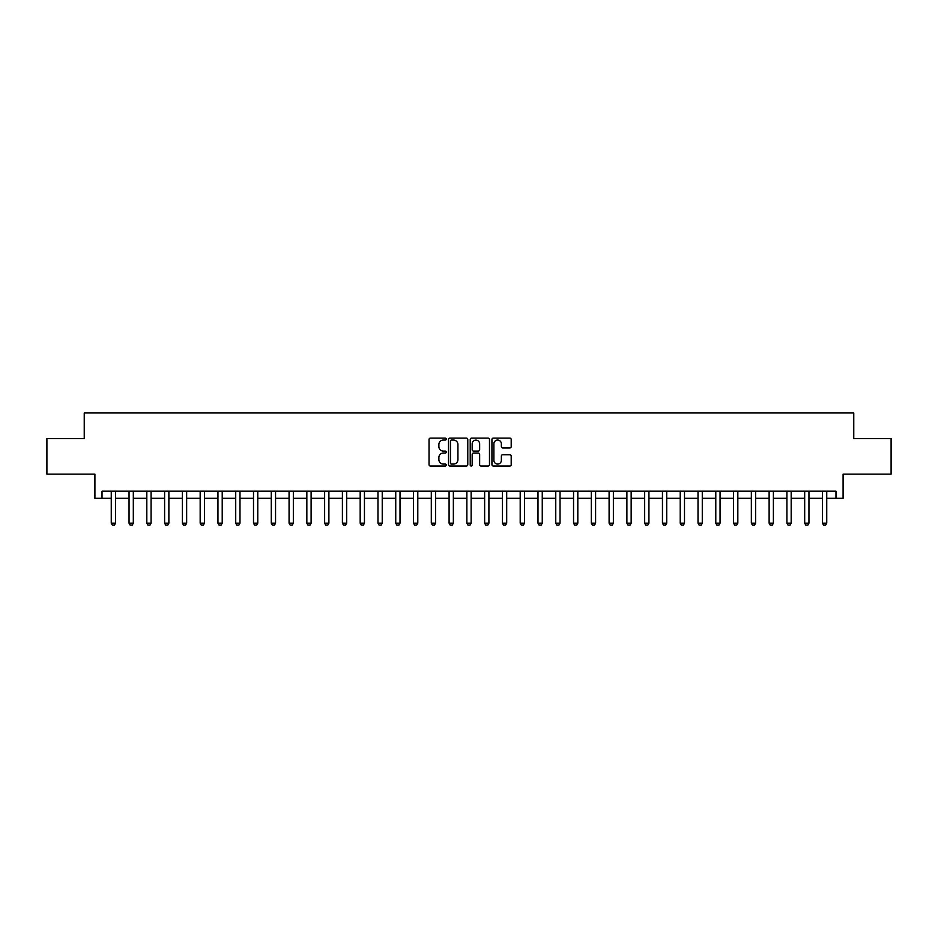 <?xml version="1.0" encoding="UTF-8"?>
<svg xmlns="http://www.w3.org/2000/svg" width="938" height="938" viewBox="0 0 938 938"><rect width="100%" height="100%" fill="white"/><g stroke="black" fill="none" stroke-linecap="round" stroke-linejoin="round"><path stroke-width="1.41" d="M446.242 439.09A0.973 0.973 0 0 0 445.269 438.116L430.425 438.116A1.395 1.395 0 0 0 429.029 439.512L429.029 464.638A1.395 1.395 0 0 0 430.425 466.034L445.269 466.034A0.973 0.973 0 0 0 446.242 465.06A0.973 0.973 0 0 0 445.269 464.076L443.346 464.076A4.467 4.467 0 0 1 438.878 459.608L438.878 457.521A4.467 4.467 0 0 1 443.346 453.054L445.269 453.054A0.973 0.973 0 0 0 446.242 452.069A0.973 0.973 0 0 0 445.269 451.096L443.346 451.096A4.467 4.467 0 0 1 438.878 446.629L438.878 444.53A4.467 4.467 0 0 1 443.346 440.063L445.269 440.063A0.973 0.973 0 0 0 446.242 439.09M509.803 447.954A1.395 1.395 0 0 0 511.198 446.558L511.198 439.512A1.395 1.395 0 0 0 509.803 438.116L493.329 438.116A1.395 1.395 0 0 0 491.934 439.512L491.934 464.638A1.395 1.395 0 0 0 493.329 466.034L509.803 466.034A1.395 1.395 0 0 0 511.198 464.638L511.198 456.126A1.395 1.395 0 0 0 509.803 454.731L502.756 454.731A1.395 1.395 0 0 0 501.361 456.126L501.361 460.347A3.74 3.74 0 0 1 497.621 464.076A3.74 3.74 0 0 1 493.892 460.347L493.892 443.803A3.74 3.74 0 0 1 497.621 440.063A3.74 3.74 0 0 1 501.361 443.803L501.361 446.558A1.395 1.395 0 0 0 502.756 447.954L509.803 447.954M102.019 498.301L102.019 491.195L835.981 491.195L835.981 498.301L843.098 498.301L843.098 474.124L891.1 474.124L891.1 438.562L853.768 438.562L853.768 412.954L84.232 412.954L84.232 438.562L46.9 438.562L46.9 474.124L94.902 474.124L94.902 498.301L111.259 498.301M467.781 439.512A1.395 1.395 0 0 0 466.385 438.116L449.912 438.116A1.395 1.395 0 0 0 448.516 439.512L448.516 464.638A1.395 1.395 0 0 0 449.912 466.034L466.385 466.034A1.395 1.395 0 0 0 467.781 464.638L467.781 439.512M471.615 438.116L488.088 438.116A1.395 1.395 0 0 1 489.484 439.512L489.484 464.638A1.395 1.395 0 0 1 488.088 466.034L481.042 466.034A1.395 1.395 0 0 1 479.646 464.638L479.646 454.449A1.395 1.395 0 0 0 478.251 453.054L473.573 453.054A1.395 1.395 0 0 0 472.177 454.449L472.177 465.06A0.973 0.973 0 0 1 471.204 466.034A0.973 0.973 0 0 1 470.219 465.06L470.219 439.512A1.395 1.395 0 0 1 471.615 438.116M115.526 498.301L129.045 498.301M133.313 498.301L146.82 498.301M151.088 498.301L164.607 498.301M168.875 498.301L182.382 498.301M186.65 498.301L200.169 498.301M204.437 498.301L217.944 498.301M222.212 498.301L235.719 498.301M239.987 498.301L253.506 498.301M257.774 498.301L271.281 498.301M275.549 498.301L289.068 498.301M293.336 498.301L306.843 498.301M311.111 498.301L324.63 498.301M328.898 498.301L342.405 498.301M346.673 498.301L360.18 498.301M364.448 498.301L377.967 498.301M382.235 498.301L395.742 498.301M400.01 498.301L413.529 498.301M417.797 498.301L431.304 498.301M435.572 498.301L449.091 498.301M453.359 498.301L466.866 498.301M471.134 498.301L484.641 498.301M488.909 498.301L502.428 498.301M506.696 498.301L520.203 498.301M524.471 498.301L537.99 498.301M542.258 498.301L555.765 498.301M560.033 498.301L573.552 498.301M577.82 498.301L591.327 498.301M595.595 498.301L609.102 498.301M613.37 498.301L626.889 498.301M631.157 498.301L644.664 498.301M648.932 498.301L662.451 498.301M666.719 498.301L680.226 498.301M684.494 498.301L698.013 498.301M702.281 498.301L715.788 498.301M720.056 498.301L733.563 498.301M737.831 498.301L751.35 498.301M755.618 498.301L769.125 498.301M773.393 498.301L786.912 498.301M791.18 498.301L804.687 498.301M808.955 498.301L822.474 498.301M826.741 498.301L835.981 498.301M451.448 440.063A0.973 0.973 0 0 0 450.463 441.048L450.463 463.102A0.973 0.973 0 0 0 451.448 464.076L453.464 464.076A4.467 4.467 0 0 0 457.932 459.608L457.932 444.53A4.467 4.467 0 0 0 453.464 440.063L451.448 440.063M479.646 443.873A3.74 3.74 0 0 0 475.906 440.133A3.74 3.74 0 0 0 472.177 443.873L472.177 449.701A1.395 1.395 0 0 0 473.573 451.096L478.251 451.096A1.395 1.395 0 0 0 479.646 449.701L479.646 443.873M115.691 491.195L115.597 491.465A1.419 1.419 0 0 0 115.526 491.899L115.526 523.193L114.459 525.046L112.326 525.046L111.259 523.193L111.259 491.899A1.419 1.419 0 0 0 111.2 491.465L111.106 491.195M111.259 523.193L115.526 523.193M133.466 491.195L133.384 491.465A1.419 1.419 0 0 0 133.313 491.899L133.313 523.193L132.246 525.046L130.112 525.046L129.045 523.193L129.045 491.899A1.419 1.419 0 0 0 128.975 491.465L128.893 491.195M129.045 523.193L133.313 523.193M151.253 491.195L151.159 491.465A1.419 1.419 0 0 0 151.088 491.899L151.088 523.193L150.021 525.046L147.887 525.046L146.82 523.193L146.82 491.899A1.419 1.419 0 0 0 146.762 491.465L146.668 491.195M146.82 523.193L151.088 523.193M169.028 491.195L168.934 491.465A1.419 1.419 0 0 0 168.875 491.899L168.875 523.193L167.808 525.046L165.674 525.046L164.607 523.193L164.607 491.899A1.419 1.419 0 0 0 164.537 491.465L164.443 491.195M164.607 523.193L168.875 523.193M186.803 491.195L186.721 491.465A1.419 1.419 0 0 0 186.65 491.899L186.65 523.193L185.583 525.046L183.449 525.046L182.382 523.193L182.382 491.899A1.419 1.419 0 0 0 182.312 491.465L182.23 491.195M182.382 523.193L186.65 523.193M204.59 491.195L204.496 491.465A1.419 1.419 0 0 0 204.437 491.899L204.437 523.193L203.37 525.046L201.236 525.046L200.169 523.193L200.169 491.899A1.419 1.419 0 0 0 200.099 491.465L200.005 491.195M200.169 523.193L204.437 523.193M222.365 491.195L222.283 491.465A1.419 1.419 0 0 0 222.212 491.899L222.212 523.193L221.145 525.046L219.011 525.046L217.944 523.193L217.944 491.899A1.419 1.419 0 0 0 217.874 491.465L217.792 491.195M217.944 523.193L222.212 523.193M240.151 491.195L240.058 491.465A1.419 1.419 0 0 0 239.987 491.899L239.987 523.193L238.92 525.046L236.786 525.046L235.719 523.193L235.719 491.899A1.419 1.419 0 0 0 235.661 491.465L235.567 491.195M235.719 523.193L239.987 523.193M257.927 491.195L257.844 491.465A1.419 1.419 0 0 0 257.774 491.899L257.774 523.193L256.707 525.046L254.573 525.046L253.506 523.193L253.506 491.899A1.419 1.419 0 0 0 253.436 491.465L253.354 491.195M253.506 523.193L257.774 523.193M275.713 491.195L275.62 491.465A1.419 1.419 0 0 0 275.549 491.899L275.549 523.193L274.482 525.046L272.348 525.046L271.281 523.193L271.281 491.899A1.419 1.419 0 0 0 271.223 491.465L271.129 491.195M271.281 523.193L275.549 523.193M293.488 491.195L293.395 491.465A1.419 1.419 0 0 0 293.336 491.899L293.336 523.193L292.269 525.046L290.135 525.046L289.068 523.193L289.068 491.899A1.419 1.419 0 0 0 288.998 491.465L288.904 491.195M289.068 523.193L293.336 523.193M311.264 491.195L311.181 491.465A1.419 1.419 0 0 0 311.111 491.899L311.111 523.193L310.044 525.046L307.91 525.046L306.843 523.193L306.843 491.899A1.419 1.419 0 0 0 306.773 491.465L306.691 491.195M306.843 523.193L311.111 523.193M329.05 491.195L328.957 491.465A1.419 1.419 0 0 0 328.898 491.899L328.898 523.193L327.831 525.046L325.697 525.046L324.63 523.193L324.63 491.899A1.419 1.419 0 0 0 324.56 491.465L324.466 491.195M324.63 523.193L328.898 523.193M346.826 491.195L346.743 491.465A1.419 1.419 0 0 0 346.673 491.899L346.673 523.193L345.606 525.046L343.472 525.046L342.405 523.193L342.405 491.899A1.419 1.419 0 0 0 342.335 491.465L342.253 491.195M342.405 523.193L346.673 523.193M364.612 491.195L364.519 491.465A1.419 1.419 0 0 0 364.448 491.899L364.448 523.193L363.381 525.046L361.247 525.046L360.18 523.193L360.18 491.899A1.419 1.419 0 0 0 360.122 491.465L360.028 491.195M360.18 523.193L364.448 523.193M382.387 491.195L382.305 491.465A1.419 1.419 0 0 0 382.235 491.899L382.235 523.193L381.168 525.046L379.034 525.046L377.967 523.193L377.967 491.899A1.419 1.419 0 0 0 377.897 491.465L377.815 491.195M377.967 523.193L382.235 523.193M400.174 491.195L400.08 491.465A1.419 1.419 0 0 0 400.01 491.899L400.01 523.193L398.943 525.046L396.809 525.046L395.742 523.193L395.742 491.899A1.419 1.419 0 0 0 395.684 491.465L395.59 491.195M395.742 523.193L400.01 523.193M417.949 491.195L417.856 491.465A1.419 1.419 0 0 0 417.797 491.899L417.797 523.193L416.73 525.046L414.596 525.046L413.529 523.193L413.529 491.899A1.419 1.419 0 0 0 413.459 491.465L413.365 491.195M413.529 523.193L417.797 523.193M435.724 491.195L435.642 491.465A1.419 1.419 0 0 0 435.572 491.899L435.572 523.193L434.505 525.046L432.371 525.046L431.304 523.193L431.304 491.899A1.419 1.419 0 0 0 431.234 491.465L431.152 491.195M431.304 523.193L435.572 523.193M453.511 491.195L453.417 491.465A1.419 1.419 0 0 0 453.359 491.899L453.359 523.193L452.292 525.046L450.158 525.046L449.091 523.193L449.091 491.899A1.419 1.419 0 0 0 449.021 491.465L448.927 491.195M449.091 523.193L453.359 523.193M471.286 491.195L471.204 491.465A1.419 1.419 0 0 0 471.134 491.899L471.134 523.193L470.067 525.046L467.933 525.046L466.866 523.193L466.866 491.899A1.419 1.419 0 0 0 466.796 491.465L466.714 491.195M466.866 523.193L471.134 523.193M489.073 491.195L488.979 491.465A1.419 1.419 0 0 0 488.909 491.899L488.909 523.193L487.842 525.046L485.708 525.046L484.641 523.193L484.641 491.899A1.419 1.419 0 0 0 484.583 491.465L484.489 491.195M484.641 523.193L488.909 523.193M506.848 491.195L506.766 491.465A1.419 1.419 0 0 0 506.696 491.899L506.696 523.193L505.629 525.046L503.495 525.046L502.428 523.193L502.428 491.899A1.419 1.419 0 0 0 502.358 491.465L502.276 491.195M502.428 523.193L506.696 523.193M524.635 491.195L524.541 491.465A1.419 1.419 0 0 0 524.471 491.899L524.471 523.193L523.404 525.046L521.27 525.046L520.203 523.193L520.203 491.899A1.419 1.419 0 0 0 520.144 491.465L520.051 491.195M520.203 523.193L524.471 523.193M542.41 491.195L542.316 491.465A1.419 1.419 0 0 0 542.258 491.899L542.258 523.193L541.191 525.046L539.057 525.046L537.99 523.193L537.99 491.899A1.419 1.419 0 0 0 537.92 491.465L537.826 491.195M537.99 523.193L542.258 523.193M560.185 491.195L560.103 491.465A1.419 1.419 0 0 0 560.033 491.899L560.033 523.193L558.966 525.046L556.832 525.046L555.765 523.193L555.765 491.899A1.419 1.419 0 0 0 555.695 491.465L555.613 491.195M555.765 523.193L560.033 523.193M577.972 491.195L577.878 491.465A1.419 1.419 0 0 0 577.82 491.899L577.82 523.193L576.753 525.046L574.619 525.046L573.552 523.193L573.552 491.899A1.419 1.419 0 0 0 573.481 491.465L573.388 491.195M573.552 523.193L577.82 523.193M595.747 491.195L595.665 491.465A1.419 1.419 0 0 0 595.595 491.899L595.595 523.193L594.528 525.046L592.394 525.046L591.327 523.193L591.327 491.899A1.419 1.419 0 0 0 591.257 491.465L591.175 491.195M591.327 523.193L595.595 523.193M613.534 491.195L613.44 491.465A1.419 1.419 0 0 0 613.37 491.899L613.37 523.193L612.303 525.046L610.169 525.046L609.102 523.193L609.102 491.899A1.419 1.419 0 0 0 609.043 491.465L608.95 491.195M609.102 523.193L613.37 523.193M631.309 491.195L631.227 491.465A1.419 1.419 0 0 0 631.157 491.899L631.157 523.193L630.09 525.046L627.956 525.046L626.889 523.193L626.889 491.899A1.419 1.419 0 0 0 626.819 491.465L626.736 491.195M626.889 523.193L631.157 523.193M649.096 491.195L649.002 491.465A1.419 1.419 0 0 0 648.932 491.899L648.932 523.193L647.865 525.046L645.731 525.046L644.664 523.193L644.664 491.899A1.419 1.419 0 0 0 644.605 491.465L644.512 491.195M644.664 523.193L648.932 523.193M666.871 491.195L666.777 491.465A1.419 1.419 0 0 0 666.719 491.899L666.719 523.193L665.652 525.046L663.518 525.046L662.451 523.193L662.451 491.899A1.419 1.419 0 0 0 662.38 491.465L662.287 491.195M662.451 523.193L666.719 523.193M684.646 491.195L684.564 491.465A1.419 1.419 0 0 0 684.494 491.899L684.494 523.193L683.427 525.046L681.293 525.046L680.226 523.193L680.226 491.899A1.419 1.419 0 0 0 680.156 491.465L680.073 491.195M680.226 523.193L684.494 523.193M702.433 491.195L702.339 491.465A1.419 1.419 0 0 0 702.281 491.899L702.281 523.193L701.214 525.046L699.08 525.046L698.013 523.193L698.013 491.899A1.419 1.419 0 0 0 697.942 491.465L697.849 491.195M698.013 523.193L702.281 523.193M720.208 491.195L720.126 491.465A1.419 1.419 0 0 0 720.056 491.899L720.056 523.193L718.989 525.046L716.855 525.046L715.788 523.193L715.788 491.899A1.419 1.419 0 0 0 715.717 491.465L715.635 491.195M715.788 523.193L720.056 523.193M737.995 491.195L737.901 491.465A1.419 1.419 0 0 0 737.831 491.899L737.831 523.193L736.764 525.046L734.63 525.046L733.563 523.193L733.563 491.899A1.419 1.419 0 0 0 733.504 491.465L733.41 491.195M733.563 523.193L737.831 523.193M755.77 491.195L755.688 491.465A1.419 1.419 0 0 0 755.618 491.899L755.618 523.193L754.551 525.046L752.417 525.046L751.35 523.193L751.35 491.899A1.419 1.419 0 0 0 751.279 491.465L751.197 491.195M751.35 523.193L755.618 523.193M773.557 491.195L773.463 491.465A1.419 1.419 0 0 0 773.393 491.899L773.393 523.193L772.326 525.046L770.192 525.046L769.125 523.193L769.125 491.899A1.419 1.419 0 0 0 769.066 491.465L768.972 491.195M769.125 523.193L773.393 523.193M791.332 491.195L791.238 491.465A1.419 1.419 0 0 0 791.18 491.899L791.18 523.193L790.113 525.046L787.979 525.046L786.912 523.193L786.912 491.899A1.419 1.419 0 0 0 786.841 491.465L786.748 491.195M786.912 523.193L791.18 523.193M809.107 491.195L809.025 491.465A1.419 1.419 0 0 0 808.955 491.899L808.955 523.193L807.888 525.046L805.754 525.046L804.687 523.193L804.687 491.899A1.419 1.419 0 0 0 804.616 491.465L804.534 491.195M804.687 523.193L808.955 523.193M826.894 491.195L826.8 491.465A1.419 1.419 0 0 0 826.741 491.899L826.741 523.193L825.675 525.046L823.541 525.046L822.474 523.193L822.474 491.899A1.419 1.419 0 0 0 822.403 491.465L822.309 491.195M822.474 523.193L826.741 523.193"/></g></svg>
